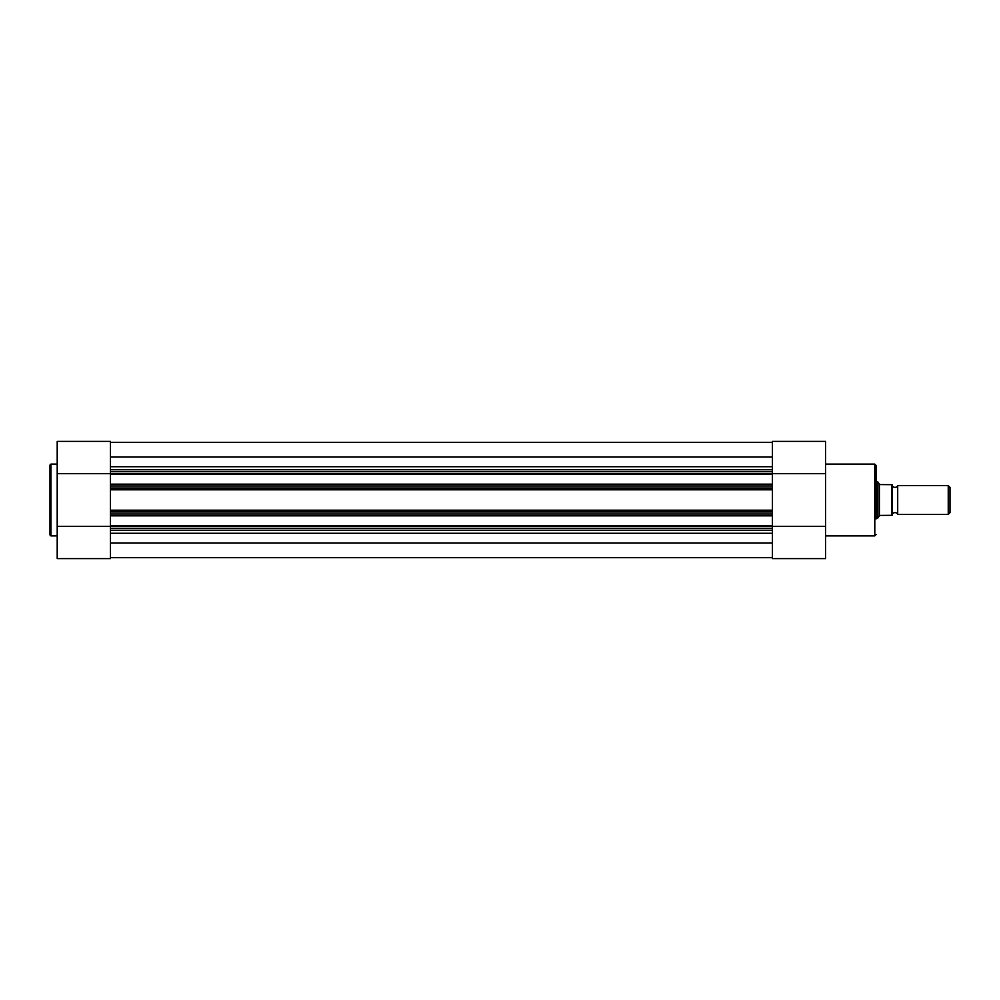 <?xml version="1.0" encoding="UTF-8"?>
<svg xmlns="http://www.w3.org/2000/svg" width="1000" height="1000" viewBox="0 0 1000 1000"><rect width="100%" height="100%" fill="white"/><g stroke="black" fill="none" stroke-linecap="round" stroke-linejoin="round"><path stroke-width="1.5" d="M892.288 514.425A2.925 2.925 0 0 1 897.7 514.425L897.7 485.575A2.925 2.925 0 0 1 892.288 485.575M897.7 485.575L948.238 485.575L950 487.325L950 512.675L948.238 514.425L948.238 485.575M897.7 514.425L948.238 514.425M876.05 481.962L877.85 481.962L877.85 518.038L876.05 518.038M892.288 484.675L892.288 515.325M877.85 481.962L879.663 484.575L891.737 484.675L891.737 515.325L879.663 515.425L877.85 518.038M879.425 484.25L879.425 515.75M110.425 558.612L57.213 558.612L110.425 558.612L110.425 528.413L772.35 528.413L772.35 530.212L110.425 530.212M50 500L50 465.012L50.9 464.113L50.9 535.887L50 534.987L50 500L50 534.987M57.213 558.612L57.213 441.388L110.425 441.388L57.213 441.388M110.425 469.787L772.35 469.787L772.35 471.587L110.425 471.587L110.425 441.388M110.425 473.688L57.213 473.688M110.425 526.312L57.213 526.312M772.35 513.075L110.425 513.075L110.425 489.812L772.35 489.812L772.35 515.825L110.425 515.825L110.425 514.925L772.35 514.925M110.425 442.325L772.35 442.325L110.425 442.325M110.425 557.675L772.35 557.675M110.425 543.013L772.35 543.013M772.35 526.562L110.425 526.562L110.425 525.662L772.35 525.662L772.35 528.413M110.425 526.562L110.425 528.413M772.35 525.662L772.35 515.825M110.425 525.662L110.425 515.825M110.425 513.075L110.425 514.925M110.425 511.275L772.35 511.275M772.35 471.587L772.35 474.338L110.425 474.338L110.425 484.175L772.35 484.175L772.35 488.725L110.425 488.725L110.425 489.812M772.35 488.725L772.35 489.812M772.35 485.075L110.425 485.075L110.425 486.925L772.35 486.925M772.35 474.338L772.35 484.175M110.425 471.587L110.425 473.438L772.35 473.438M110.425 456.987L772.35 456.987M110.425 488.725L110.425 486.925M110.425 485.075L110.425 484.175M110.425 474.338L110.425 473.438M825.55 535.887L874.788 535.887L874.788 464.113L876.05 465.375L876.05 518.938M772.35 530.212L772.35 558.612L825.55 558.612L825.55 441.388L772.35 441.388L772.35 469.787M772.35 473.688L825.55 473.688M772.35 526.312L825.55 526.312M110.425 533.288L772.35 533.288M110.425 510.188L772.35 510.188M110.425 466.712L772.35 466.712M57.213 464.113L50.9 464.113M57.213 535.887L50.9 535.887M825.55 464.113L874.788 464.113M874.788 535.887L876.05 534.625"/></g></svg>
